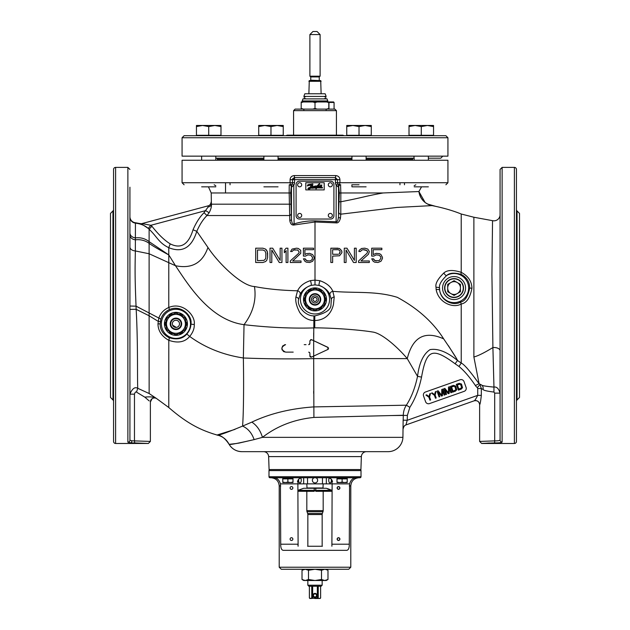 <?xml version="1.0" encoding="UTF-8"?>
<svg xmlns="http://www.w3.org/2000/svg" width="630" height="630" viewBox="0 0 630 630"><rect width="100%" height="100%" fill="white"/><g stroke="black" fill="none" stroke-linecap="round" stroke-linejoin="round"><path stroke-width="0.94" d="M315.756 301.305L314.291 301.329M314.118 301.25L313.401 300.683M313.37 300.636L313.008 299.856M313.008 298.951L314.118 297.565M314.228 297.51L315.819 297.533M315.906 297.573L316.614 298.148M316.764 298.368L316.984 298.911M317 298.966L316.992 299.856M316.977 299.943L316.795 300.384M316.606 300.668L315.898 301.242M404.476 182.731L404.476 184.779M225.524 192.961L225.524 182.731M337.987 186.827L338.53 186.827L338.53 216.736C338.05 220.445 337.27 222.114 336.207 221.76L315 220.854C308.031 220.76 300.959 221.799 293.793 223.965C292.517 224.359 291.745 222.799 291.469 219.279L290.698 192.961L291.265 186.827L292.013 186.827A2.047 1.559 90 0 0 290.477 184.779A2.047 2.047 0 0 0 292.501 182.731L290.076 182.731L290.076 179.668C290.288 177.219 291.674 175.857 294.226 175.573L335.774 175.573C338.334 175.857 339.72 177.219 339.924 179.668L339.924 182.731L447.93 182.731L447.93 160.24L182.07 160.24L182.07 182.731L290.076 182.731L290.461 184.779A2.047 2.047 0 0 0 292.501 182.731L292.501 179.668L294.549 177.621L335.451 177.621L337.499 179.668L337.499 182.731A2.047 2.047 0 0 0 339.538 184.779L339.924 182.731L337.499 182.731A2.047 2.047 0 0 0 339.538 184.779L337.869 183.921L336.207 185.102L337.987 186.827A2.047 1.559 90 0 1 339.538 184.779M351.863 184.779L359.021 184.779M340.775 184.779A2.047 2.04 90 0 0 338.735 186.827L338.53 186.827A2.047 2.04 90 0 1 340.57 184.779L340.83 192.961L383.15 192.961L418.911 191.544L421.557 186.827M214.161 184.779L215.799 185.755M338.735 186.827L339.302 192.961L340.83 192.961L340.798 214.184L396.876 207.451L432.062 205.608C443 207.766 452.718 210.562 461.223 214.011L461.223 272.333C453.025 269.711 447.221 269.931 443.835 272.987C437.763 278.98 435.157 283.728 436.015 287.233L436.149 289.579C438.527 302.873 453.38 308.684 461.223 303.983L461.239 363.053L457.498 360.47C457.081 359.021 452.466 351.823 443.67 338.869C433.101 322.166 417.643 308.322 397.294 297.329C375.661 290.635 354.69 293.336 332.821 291.328C330.939 286.666 326.663 283.13 319.993 280.728L315 280.098L310.401 280.634C304.109 282.712 299.833 286.091 297.58 290.784C281.445 290.414 267.073 288.997 254.457 286.524C241.511 286.13 217.578 262.332 207.947 247.448L196.804 231.32C199.678 224.674 203.065 219.421 206.963 215.547L209.129 212.751C210.916 209.365 211.672 206.514 211.389 204.199L211.215 192.961L289.17 192.961L289.225 184.779A2.047 2.04 90 0 1 291.265 186.827M366.101 186.827L351.95 186.827L351.886 184.779M414.154 185.692L415.839 184.779M289.43 184.779A2.047 2.04 90 0 1 291.469 186.827L291.469 219.279A2.047 1.236 -3.8 0 1 289.8 220.484L289.17 192.961L290.698 192.961M292.013 186.827L293.793 185.102L294.115 224.981C291.761 225.359 290.32 223.863 289.8 220.484M290.753 184.755L291.383 184.559M290.076 179.668L294.549 179.668L294.549 182.731A4.087 4.087 0 0 1 293.793 185.102L292.131 183.921M294.226 175.573L294.549 177.621L335.451 177.621L335.774 175.573M339.302 192.961L338.53 216.736A2.047 1.323 -175.7 0 0 340.46 218.051C339.554 221.61 338.105 223.217 336.113 222.87L315 221.988L315 284.878L311.118 285.374C305.794 287.154 302.148 290.147 300.179 294.328L298.596 299.407C296.683 305.392 304.715 316.118 313.929 315.874L314.827 315.906C325.812 313.244 331.199 309.535 330.97 304.77L331.349 299.407L329.962 294.832C328.301 290.658 324.694 287.532 319.142 285.445L315 284.878M339.302 201.765L340.83 201.765C364.234 197.292 363.683 196.45 383.15 192.961M432.062 205.608A16.364 16.364 6.2 0 1 418.911 191.544C420.257 199.072 424.644 203.766 432.062 205.608L435.417 206.286L427.542 204.025M338.869 212.696A2.047 1.496 -174.6 0 0 340.798 214.184L340.46 218.051M338.011 248.181L330.852 248.181L330.852 262.489L330.852 248.181L339.499 248.48L341.586 250.614L341.885 252.748L341.885 251.527M332.64 262.489L332.64 256.095L332.64 262.489L330.852 262.489M356.202 248.181L354.414 248.181L356.202 248.181L356.202 262.489L353.517 262.489L346.059 250.008L346.059 262.489L344.271 262.489L344.271 248.181L344.271 262.489M346.957 248.181L344.271 248.181L346.957 248.181L354.414 260.363L354.414 248.181M358.588 262.489L369.322 262.489L369.322 260.97L360.974 260.97L369.322 260.97L369.322 262.489L358.588 262.489L358.588 260.97L366.936 253.355L367.534 252.134L366.936 250.614L367.534 251.527M368.424 254.268L369.322 251.527L368.424 254.268L360.974 260.97M364.849 248.181L361.565 248.48L359.179 250.307L361.565 248.48L364.849 248.181L367.833 249.094L369.322 251.527M364.55 249.7L366.936 250.614L363.36 249.7L361.864 250.008L360.376 251.527L358.887 251.527L359.179 250.307M373.795 256.095L376.181 254.874L379.166 255.181L376.181 254.874L373.795 256.095L371.708 256.095L373.795 256.095M376.181 260.97L374.094 260.056L373.495 258.836L374.992 260.662L379.166 260.662L380.953 258.229L380.654 256.701L379.166 255.181M374.692 262.19L377.968 262.489L380.953 261.277L382.441 258.536L382.441 257.316L380.953 254.575L382.441 257.316L382.441 258.536L380.953 261.277L377.968 262.489L374.692 262.19L373.196 261.277L371.708 258.836L373.495 258.836M373.196 254.575L373.196 249.7L373.196 254.575L376.181 253.355L379.465 253.662L380.953 254.575M381.851 249.7L381.851 248.181L371.708 248.181L381.851 248.181L381.851 249.7L373.196 249.7M338.302 254.268L332.64 254.268L338.302 254.268M338.302 249.7L339.798 250.614L340.098 251.527L339.798 250.614L338.302 249.7L332.64 249.7L332.64 254.268M340.098 252.441L339.2 253.961L340.098 251.527M461.388 274.491C454.466 272.443 449.544 272.798 446.623 275.546C441.165 280.783 438.811 284.957 439.559 288.06L439.645 290.091C441.11 301.581 453.915 306.282 460.806 301.99C465.003 301.132 467.956 296.486 469.673 288.06C469.657 282.035 466.893 277.515 461.388 274.491A3.071 1.323 -64 0 1 461.223 272.333C468.184 276.042 471.76 281.342 471.941 288.241L469.673 288.06M443.835 272.987A3.071 1.087 -122.7 0 0 446.623 275.546A14.561 14.561 0 0 1 468.626 288.06A14.561 14.561 0 0 1 455.088 302.581A14.561 14.561 0 0 1 439.645 290.091A3.071 0.984 173.7 0 0 436.149 289.579M474.398 377.441L479.091 383.717C472.413 374.59 465.019 364.723 461.239 363.053L458.979 366.455C464.286 370.794 469.925 377.394 475.894 386.261L475.406 385.505L479.091 383.717L473.878 356.982L473.878 217.24L461.223 214.011M460.806 301.99A3.071 0.543 65.1 0 0 461.223 303.983C466.491 303.132 470.067 297.888 471.941 288.241M475.894 386.261L477.296 387.647L479.981 384.591L481.328 388.521L483.108 389.482C483.391 390.348 487.006 391.206 493.944 392.065L494.7 393.128L494.7 440.882L479.698 441.433L494.7 440.882C497.794 440.929 499.59 440.653 500.078 440.047L500.078 169.439L502.126 167.399L514.395 167.399A2.047 2.047 0 0 1 516.442 169.439L516.442 441.441A2.047 2.047 0 0 1 514.395 443.481L481.674 443.481L479.627 441.441L479.635 404.665C479.131 401.523 477.312 400.239 474.177 400.814A4.087 4.087 -109.5 0 1 479.635 404.665C480.115 404.46 480.674 401.365 481.328 395.356L477.721 395.356C475.949 398.829 474.768 400.648 474.185 400.806L405.956 424.935L474.185 400.806M479.091 383.717L481.627 385.017C481.942 385.67 486.053 386.363 493.959 387.096L492.904 347.555C484.265 352.824 477.918 355.966 473.878 356.982M458.979 366.455L455.112 363.778C432.314 346.98 426.502 349.296 421.541 377.11C419.044 389.025 415.146 399.097 409.839 407.342L407.382 415.398L407.208 420.297L405.956 424.935A4.087 4.087 70.5 0 0 403.231 428.652L403.231 428.652C403.72 426.51 404.625 425.274 405.956 424.935L405.728 425.022A4.087 4.087 -109.5 0 0 403.617 427.053M423.541 395.939L425.589 401.727A3.071 3.071 0 0 0 429.502 403.594L464.208 391.325A3.071 3.071 0 0 0 466.074 387.411L464.026 381.623A3.071 3.071 0 0 0 460.113 379.756L425.408 392.025A3.071 3.071 0 0 0 423.541 395.939M430.526 393.466L429.81 393.726L429.069 396.616L426.675 394.837L425.951 395.089L428.88 397.239L429.928 400.192L430.644 399.932L429.605 396.979L430.526 393.466M436.07 391.506L435.354 391.766L434.613 394.656L432.219 392.876L431.495 393.128L434.424 395.278L435.464 398.231L436.188 397.979L435.149 395.026L436.07 391.506M442.536 390.608L444.142 395.16L444.867 394.908L442.819 389.12L441.74 389.505L441.756 395.317L438.118 390.781L437.039 391.167L439.078 396.955L439.803 396.695L438.197 392.143L441.496 396.097L442.457 395.758L442.536 390.608M449.284 388.222L450.891 392.773L451.615 392.522L449.568 386.733L448.481 387.119L448.505 392.931L444.867 388.395L443.788 388.781L445.827 394.569L446.552 394.309L444.945 389.757L448.237 393.711L449.206 393.372L449.284 388.222M453.427 385.371L450.537 386.395L452.576 392.183L455.474 391.159L456.734 389.742L455.71 386.088L453.427 385.371M451.521 386.875L454.663 386.182L455.923 389.75L453.041 391.183L451.521 386.875M459.207 383.331L456.317 384.347L458.364 390.135L461.255 389.112L462.514 387.694L461.499 384.04L459.207 383.331M457.301 384.835L460.443 384.135L461.703 387.71L458.821 389.143L457.301 384.835M500.078 350.721A6.135 3.213 0 0 0 492.904 347.555L491.928 274.357L492.534 220.665L473.878 217.24M500.078 234.832L500.078 215.397M500.078 215.515L500.078 217.224M500.078 219.051L500.078 229.541M500.078 440.047A2.047 2.024 -0 0 0 502.126 442.071L502.126 167.399M493.944 392.065L493.959 387.096C496.684 386.568 498.716 388.576 500.078 393.128L499.543 390.655M489.549 442.992L481.674 443.481M494.7 440.882L494.589 442.922C477.249 443.559 478.816 443.465 494.589 442.922C498.928 442.969 501.441 442.685 502.126 442.071M516.442 262.395L516.442 248.078M516.442 401.381A2.047 2.047 0 0 1 517.041 399.94L519.506 397.467L519.506 213.412L517.041 210.94L517.041 399.94M516.442 209.499A2.047 2.047 0 0 0 517.041 210.94M454.065 297.517A9.458 9.458 0 0 1 444.607 288.06A9.458 9.458 0 0 1 454.065 278.594A9.458 9.458 0 0 1 463.522 288.06A9.458 9.458 0 0 1 454.065 297.517M466.342 367.416L467.24 368.369M448.442 345.728L455.49 356.934M315 220.854L315 221.988L294.115 224.981M262.852 262.489L265.537 261.576L266.726 260.363L267.624 257.623L267.624 253.047L266.726 250.307L265.537 249.094L262.852 248.181L265.537 249.094L267.325 251.527L267.624 257.623L266.726 260.363L265.537 261.576L262.852 262.489L255.693 262.489L255.693 248.181L262.852 248.181M271.798 262.489L271.798 250.008L271.798 262.489L270.01 262.489L270.01 248.181L272.695 248.181L280.145 260.363L272.695 248.181M281.941 262.489L281.941 248.181L281.941 262.489L279.255 262.489L271.798 250.008M287.902 262.489L287.902 248.181L287.902 262.489L286.114 262.489L286.114 250.614L284.327 252.748L286.114 250.614M301.022 262.489L301.022 260.97L301.022 262.489L290.288 262.489L290.288 260.97L298.636 253.355L299.234 252.134L297.746 250.008L293.572 250.008L295.06 249.7M292.674 260.97L300.731 253.355L300.731 250.307L298.344 248.48L296.549 248.181L298.344 248.48L300.731 250.307L300.731 253.355L292.674 260.97L301.022 260.97M292.076 251.527L293.572 250.008L292.076 251.527L290.587 251.527L292.076 249.094L296.549 248.181M305.503 256.095L307.881 254.874L305.503 256.095L303.408 256.095L303.408 248.181L313.551 248.181L313.551 249.7L313.551 248.181M312.362 259.143L311.763 260.056L309.676 260.97L311.763 260.056L312.653 257.623L310.866 255.181L307.881 254.874M307.881 260.97L305.794 260.056L305.204 258.836L306.692 260.662L309.676 260.97M314.149 258.536L314.149 257.316L312.653 254.575L309.676 253.355L312.653 254.575L314.149 257.316L314.149 258.536L312.653 261.277L309.676 262.489L306.393 262.19L304.904 261.277L303.408 258.836L305.204 258.836M304.904 254.575L304.904 249.7L304.904 254.575L306.393 253.662L309.676 253.355M257.481 260.662L257.481 250.008L257.481 260.662L264.041 260.363L265.537 258.836L265.836 257.623L265.836 253.047L264.939 250.921L262.852 250.008L257.481 250.008M290.698 204.191L211.389 204.191A4.087 2.906 -3.4 0 1 208.065 207.026L208.184 205.837L141.97 223.579L150.861 225.296L151.909 226.233L149.113 229.21C157.398 237.069 158.665 242.763 168.761 247.684C182.314 253.134 191.662 247.677 196.804 231.32L193.024 229.792C196.119 222.626 199.781 216.933 204.025 212.712L208.065 207.026M209.129 212.751L205.656 210.617L150.861 225.296L148.215 228.399L149.113 229.21L149.113 241.644L168.777 254.922L168.769 307.495C163.737 309.7 160.398 313.323 158.744 318.386L157.98 323.899C158.091 330.86 161.697 336.333 168.793 340.302C177.904 343.46 184.866 342.169 189.677 336.428C192.898 332.601 194.434 328.608 194.276 324.45C195.67 315.417 182.527 301.439 168.769 307.495A3.071 0.48 -114.3 0 1 169.273 309.621C165.139 311.574 162.343 314.732 160.87 319.103L160.146 323.844C160.099 329.844 163.036 334.443 168.958 337.641C176.833 340.027 182.787 338.83 186.834 334.042C189.559 330.829 190.921 327.427 190.937 323.844C192.599 316.039 181.251 304.251 169.273 309.621M455.112 363.778L457.498 360.47C446.985 351.863 437.834 348.256 430.038 349.634C423.384 354.021 419.218 362.919 417.533 376.346C415.146 387.733 411.429 397.349 406.374 405.192L313.677 406.909C290.336 408.555 269.719 413.627 251.843 422.116L242.582 426.093C243.652 412.398 243.826 382.174 243.353 357.982L244.038 324.67C209.412 320.056 187.582 283.587 175.494 265.718L168.777 254.922L168.761 247.684L170.218 243.865C180.92 249.244 188.52 244.558 193.024 229.792M129.922 217.145L129.922 216.625A6.135 6.135 -0 0 0 135.403 222.729L139.805 223.563C140.088 223.177 142.892 224.792 148.215 228.399C144.9 225.485 140.64 223.744 135.434 223.17L135.348 250.953C135.127 265.915 134.655 273.042 136.048 306.164L136.159 309.322C138.088 343.697 137.19 378.299 137.757 388.293C134.852 386.631 132.237 388.584 129.922 394.159L129.922 423.675M139.805 223.563A4.087 4.087 -105 0 0 141.97 223.579L141.915 223.595A4.087 4.087 75 0 0 141.978 223.579L141.915 223.595A4.087 4.087 75 0 1 139.805 223.563L139.805 223.563M135.403 222.729L135.434 223.17C132.04 222.54 130.205 220.516 129.922 217.098M129.922 309.385L129.922 306.03L129.922 309.385L136.159 309.322L149.113 315.772L149.113 241.644C145.168 238.557 140.663 237.305 135.6 237.872A6.135 5.001 180 0 1 129.922 232.887L129.922 232.809M129.922 236.919L129.922 235.029A6.135 4.796 180 0 0 135.584 239.809C140.584 239.274 145.097 240.447 149.113 243.33C151.893 245.44 158.445 249.299 168.777 254.922M129.922 395.041L129.922 388.253L129.922 394.159L134.466 394.159L134.466 440.89L150.176 441.425L131.835 440.803L129.922 440.205L129.922 187.204M129.922 244.401L129.922 239.172M129.922 233.257L129.922 223.949M129.922 217.641L129.922 216.956M129.922 216.846L129.922 215.838M129.922 392.86L129.922 388.348M129.922 234.297L129.922 241.558M129.922 230.887L129.922 228.84M129.922 224.776L129.922 223.351M129.922 223.028L129.922 221.004M129.922 219.287L129.922 218.476M129.922 218.09L129.922 217.665M129.922 244.046L129.922 247.031A6.135 3.953 180 0 0 135.348 250.953L149.113 253.756L175.494 265.718C191.756 269.057 202.577 262.97 207.947 247.448M129.922 266.86L129.922 274.656M129.922 276.712L129.922 283.437M129.922 287.571L129.922 293.084M129.922 299.203L129.922 305.873M134.466 440.89L134.694 442.929L148.152 443.465L130.749 442.843L127.874 442.228A2.047 2.024 -0 0 0 129.922 440.205M127.874 442.228L127.874 167.399L115.605 167.399A2.047 2.047 0 0 0 113.557 169.439L113.557 441.441A2.047 2.047 0 0 0 115.605 443.481L115.605 167.399M148.231 443.473L115.605 443.481M149.192 400.916L144.813 397.152C150.082 396.522 153.948 396.955 156.421 398.443L149.137 393.522L137.757 388.293L136.497 392.128C135.741 391.553 135.064 392.23 134.466 394.159M129.922 306.03L136.048 306.164L160.87 319.103M409.839 407.342L406.374 405.192C404.389 408.216 403.365 411.579 403.31 415.257L313.905 417.43L313.677 358.612C290.107 359.132 266.663 358.919 243.353 357.982C223.059 354.887 205.167 347.697 189.677 336.428L186.834 334.042M251.843 422.116C256.859 425.415 260.395 430.495 262.458 437.354L254.126 439.598C251.85 433.062 248.007 428.558 242.582 426.093C225.823 433.03 217.311 435.999 217.035 435.015L217.035 435.015C222.508 436.244 226.532 439.354 229.107 444.339L237.258 443.402M168.958 337.641A3.071 1.102 114.9 0 1 168.793 340.302L168.777 407.515C187.456 423.769 200.923 430.29 217.035 435.015C222.508 436.244 226.532 439.354 229.107 444.339L229.107 444.339C232.06 449.025 236.305 451.466 241.841 451.663L241.889 451.663A14.829 14.829 -90 0 1 229.107 444.339C229.351 444.985 237.691 443.41 254.126 439.598L238.376 443.229M313.905 417.43C294.131 419.43 276.987 426.069 262.458 437.354L402.924 437.354L403.137 420.155L407.208 420.297L477.721 395.356L477.721 388.521L481.328 388.521L481.328 395.356M392.435 415.532L407.382 415.398M403.184 428.101L403.161 427.62M403.074 424.029L403.31 415.257M421.541 377.11L417.533 376.346L407.248 358.612C398.38 347.996 381.945 333.002 372.456 332.002C360.329 329.947 334.081 327.931 314.764 327.844L313.685 327.844M328.325 349.122L328.561 348.634M328.325 347.642L313.677 340.688L313.929 315.874M443.67 338.869C424.833 330.396 412.697 336.979 407.248 358.612L313.677 358.612L313.677 356.084L327.907 349.445L311.551 357.076L313.677 356.084L313.677 340.688L327.907 347.327L327.907 349.445M309.889 340.759L309.889 343.476L309.889 340.759L311.551 339.696L313.677 340.688M304.219 344.649L306.023 344.649M293.194 352.123L285.579 352.123C280.775 349.618 280.775 347.13 285.579 344.649L284.319 344.862M283.209 345.5L282.358 346.484M281.901 347.736L281.893 349.036M281.941 349.233L282.35 350.272M283.185 351.257L284.303 351.902M309.802 352.847L308.716 352.123L309.543 352.469M311.094 357.186L311.551 357.076L309.889 356.013L309.889 353.296L309.991 356.493M310.165 356.769L310.708 357.131M313.677 327.923C291.194 328.545 267.978 327.458 244.038 324.67C253.071 312.677 256.544 299.959 254.457 286.524M311.11 339.586L310.653 339.657M308.716 344.649L309.889 343.476L309.716 344.082M309.621 344.224L308.936 344.626M129.922 394.12L130.268 392.128M137.584 381.914L137.56 380.252M144.813 397.152L136.497 392.128M160.296 321.615L158.114 321.3L149.113 315.772L149.137 393.522M148.326 443.481L150.373 441.441L150.373 402.058A4.087 4.087 -57.8 0 1 156.563 398.546L168.777 407.515M156.437 398.451L149.113 393.506M217.066 435.015L234.982 429.377M402.924 437.354A14.829 14.829 0 0 1 388.111 451.663L241.889 451.663M268.632 456.6L269.089 469.555L360.911 469.555L361.368 456.6L268.632 456.6A5.111 5.111 0 0 0 263.521 451.663M361.368 456.6A5.111 5.111 0 0 1 366.479 451.663M112.959 210.94L112.959 399.94L110.494 397.467L110.494 213.412L112.959 210.94A2.047 2.047 -0 0 0 113.557 209.499M313.677 337.436L313.677 332.939M313.677 393.372L313.677 391.206M112.959 399.94A2.047 2.047 180 0 1 113.557 401.381M300.179 294.328A3.071 2.528 -153.8 0 0 297.58 290.784L295.872 297.132C295.281 301.4 296.596 306.558 299.825 312.63C303.731 317.74 308.369 320.355 313.74 320.473L314.764 320.512L314.764 327.844M310.401 280.634A3.071 0.654 -104.4 0 1 311.118 285.374A14.561 14.561 0 0 0 315 313.968A14.561 14.561 0 0 0 319.142 285.445A3.071 0.606 -74.5 0 1 319.993 280.728M314.827 315.906L314.764 320.512C328.466 320.15 332.498 309.054 333.467 304.345L334.215 297.014L332.821 291.328A3.071 2.551 -24.5 0 0 329.962 294.832M315 301.455A2.047 2.047 0 0 0 317.048 299.407A2.047 2.047 0 0 0 315 297.36A2.047 2.047 0 0 0 312.952 299.407A2.047 2.047 0 0 0 315 301.455M292.603 179.046A2.047 2.047 0 0 1 292.879 178.479A2.047 2.047 0 0 0 292.603 179.046M335.451 177.621L335.451 179.668L294.549 179.668L294.549 177.621A2.047 2.047 0 0 0 293.903 177.723A2.047 2.047 0 0 1 294.549 177.621L294.178 177.652M335.451 182.731L335.451 179.668L337.499 179.668L337.499 182.731L335.451 182.731A4.087 4.087 0 0 0 336.207 185.102L336.113 222.87M280.145 260.363L280.145 248.181L281.941 248.181M284.327 252.748L284.327 250.307L286.114 248.181L287.902 248.181M313.551 249.7L304.904 249.7M341.885 252.748L339.499 255.788L332.64 256.095M371.708 256.095L371.708 248.181M414.65 156.145L412.075 156.145M414.201 158.193L366.101 158.193M351.95 158.193L278.05 158.193M447.93 137.742L447.93 156.145L182.07 156.145L182.07 137.742L447.93 137.742L445.883 135.694L184.118 135.694L182.07 137.742M430.479 156.145L441.181 156.145C440.575 158.752 440.575 158.752 441.181 156.145M344.137 135.694L342.783 135.182L287.217 135.182L285.863 135.694M336.428 135.182L336.428 110.644L293.572 110.644L293.572 135.182M336.428 110.644L334.892 109.108L295.108 109.108L293.572 110.644M216.405 158.193A1.024 1.024 -90 0 1 217.421 159.217L217.421 160.24M366.101 159.217L412.579 159.217L412.579 160.24M412.579 159.217A1.024 1.024 90 0 1 413.595 158.193M263.899 158.193L215.799 158.193L215.799 160.24L215.799 156.145M413.414 156.216L413.831 156.185M413.949 156.177L414.201 160.24M217.925 156.145L215.35 156.145M208.719 135.285L208.719 126.567L202.584 125.472L196.45 126.567L202.584 125.472L196.45 125.472L196.45 135.694L196.45 135.285L220.988 135.285L220.988 125.472L214.854 125.472L220.988 126.567M220.988 135.694L220.988 135.285L220.988 135.694M201.309 125.52L200.175 125.653L201.309 125.52M198.962 125.874L197.733 126.173L198.962 125.874M214.854 125.472L208.719 126.567L214.854 125.472L202.584 125.472M201.647 160.24L201.647 156.145L201.647 160.24M215.799 186.827L201.647 186.827M263.568 125.52L262.434 125.653L263.568 125.52M261.214 125.874L259.993 126.173L261.214 125.874M283.248 135.285L283.248 135.694L258.709 135.694L258.709 126.567L264.844 125.472L270.979 126.567L277.113 125.472L283.248 126.567L283.248 125.472L277.113 125.472L270.979 126.567L270.979 135.285L283.248 135.285L283.248 126.567M351.611 125.52L350.477 125.653L351.611 125.52M349.264 125.874L348.036 126.173L349.264 125.874M346.752 135.694L346.752 126.567L352.887 125.472L359.021 126.567L365.156 125.472L371.291 126.567L371.291 125.472L365.156 125.472L359.021 126.567L359.021 135.285L371.291 135.285L371.291 126.567M413.871 125.52L412.729 125.653L413.871 125.52M411.516 125.874L410.295 126.173L411.516 125.874M409.012 135.694L409.012 126.567L415.146 125.472L421.281 126.567L427.416 125.472L433.55 126.567L433.55 125.472L427.416 125.472L421.281 126.567L421.281 135.285L433.55 135.285L433.55 126.567M433.55 135.694L433.55 135.285M409.012 135.285L421.281 135.285M415.146 125.472L409.012 125.472L409.012 126.567L415.146 125.472L427.416 125.472M428.353 186.827L414.201 186.827M428.353 160.24L428.353 156.145M371.291 135.694L371.291 135.285M346.752 135.285L359.021 135.285M352.887 125.472L346.752 125.472L346.752 126.567L352.887 125.472L365.156 125.472M351.95 160.24L351.95 156.145M366.101 160.24L366.101 156.145M258.709 135.285L270.979 135.285M264.844 125.472L258.709 125.472L258.709 126.567L264.844 125.472L277.113 125.472M263.899 160.24L263.899 156.145M278.05 186.827L263.899 186.827M278.05 160.24L278.05 156.145M326.584 109.108L328.805 108.47L328.805 109.108M301.195 109.108L301.195 108.47L303.416 109.108M312.787 109.108L315 108.47L317.213 109.108M317.213 101.95L315 102.596L312.787 101.95L328.805 101.95L328.805 108.47M315 102.596L315 108.47M328.805 102.596L326.584 101.95M312.787 101.95L303.416 101.95L301.195 102.596L301.195 108.47M301.195 102.596L301.195 101.95L303.416 101.95M302.219 100.934L302.959 98.886L327.041 98.886L327.781 100.934L302.219 100.934L302.219 101.95M315 96.429L303.857 96.429L304.825 93.775L325.175 93.775L326.143 96.429L315 96.429M305.148 98.847A1.228 1.228 0 0 1 305.148 96.469M324.56 98.886A1.228 1.228 0 0 0 325.789 97.658A1.228 1.228 0 0 0 324.56 96.429M321.119 93.775L320.717 80.585L309.283 80.585L308.881 93.775M321.119 81.294L308.881 81.294M315 76.183L309.889 76.183L309.889 34.571L320.111 34.571L320.111 76.183L315 76.183M309.889 34.571L312.952 31.5L317.048 31.5L320.111 34.571M307.842 580.506L307.842 585.207L308.865 586.231L321.135 586.231L322.158 585.207L322.158 580.506M312.653 586.231L312.653 597.988L310.574 598.5L311.748 597.988L311.748 586.231M310.653 598.5L317.347 597.988L317.347 586.231M318.426 598.327L317.347 597.988M312.653 597.988L315 598.5L319.426 598.5L320.623 597.988L320.599 586.231M309.401 586.231L309.401 597.988L310.574 598.5M318.252 586.231L318.252 597.988M317.048 595.429A2.047 2.047 0 0 1 315 597.476A2.047 2.047 0 0 1 312.952 595.429A2.047 2.047 0 0 1 315 593.389A2.047 2.047 0 0 1 317.048 595.429M316.536 595.429A1.536 1.536 0 0 1 315 596.964A1.536 1.536 0 0 1 313.464 595.429A1.536 1.536 0 0 1 315 593.901A1.536 1.536 0 0 1 316.536 595.429M322.158 546.249L322.158 514.529L307.842 514.529L307.842 546.249M322.158 514.529A3.071 3.071 90 0 1 322.339 513.474L307.661 513.474A3.071 3.071 -90 0 1 307.842 514.529M322.339 513.474L322.993 511.686A3.071 3.071 90 0 0 323.182 510.631L323.182 491.337M307.661 513.474L307.007 511.686L322.993 511.686M306.818 491.337L306.818 510.631A3.071 3.071 -90 0 0 307.007 511.686M306.818 483.872L307.023 488.274L322.977 488.274L323.182 483.872M314.228 490.313L315.772 490.313M307.842 585.207L322.158 585.207M314.228 490.345L297.951 490.345L303.66 488.274L314.212 488.274L314.205 491.337L297.88 491.274M332.12 491.274L315.795 491.337L315.787 488.274L326.34 488.274L328.065 488.849M329.293 489.518L327.34 488.793L329.293 489.282M306.101 491.337L314.205 491.337M329.317 489.392L328.065 488.793M329.112 489.156L328.624 489.037M329.293 489.486L327.34 488.628M328.482 489.006L327.789 488.778L328.482 489.037M327.576 488.896L328.325 489.148L327.576 488.896M307.59 546.249L322.41 546.249M355.808 477.737C352.871 477.981 350.784 480.028 349.571 483.872L349.296 544.202C349.327 547.935 348.508 549.982 346.831 550.337L283.169 550.337C281.492 549.982 280.673 547.935 280.704 544.202L297.88 544.202L298.1 546.249L297.88 483.872L332.12 483.872L331.9 481.824L332.506 481.824L331.9 481.824M298.1 481.824L297.494 481.824L298.1 481.824L297.88 483.872L280.429 483.872L280.704 544.202M331.9 546.249L332.12 483.872L349.571 483.872M290.099 487.966A1.378 1.378 0 0 0 291.485 489.345A1.378 1.378 0 0 0 292.863 487.966A1.378 1.378 0 0 0 291.485 486.58A1.378 1.378 0 0 0 290.099 487.966M290.099 539.091A1.378 1.378 0 0 0 291.485 540.469A1.378 1.378 0 0 0 292.863 539.091A1.378 1.378 0 0 0 291.485 537.713A1.378 1.378 0 0 0 290.099 539.091M339.901 487.966A1.378 1.378 0 0 1 338.515 489.345A1.378 1.378 0 0 1 337.137 487.966A1.378 1.378 0 0 1 338.515 486.58A1.378 1.378 0 0 1 339.901 487.966M339.901 539.091A1.378 1.378 0 0 1 338.515 540.469A1.378 1.378 0 0 1 337.137 539.091A1.378 1.378 0 0 1 338.515 537.713A1.378 1.378 0 0 1 339.901 539.091M349.296 485.919L350.792 485.919L350.792 567.213L279.208 567.213L279.208 485.919L280.704 485.919M279.208 567.213L281.256 569.252L348.744 569.252L350.792 567.213M276.098 478.154L274.2 477.737C277.2 478.036 279.279 480.084 280.429 483.872M302.731 477.737C299.715 477.808 297.966 479.17 297.494 481.824M332.506 481.824C332.034 479.17 330.285 477.808 327.269 477.737M278.814 480.43L278.169 479.658M359.99 469.555A1.024 1.024 0 0 1 361.014 470.578L361.014 476.713A1.024 1.024 0 0 1 359.99 477.737L270.01 477.737A1.024 1.024 0 0 1 268.986 476.713L268.986 470.578A1.024 1.024 0 0 1 270.01 469.555M337.003 478.863L347.224 478.863L347.224 478.453L337.003 478.453L337.003 482.541L339.554 482.541L337.003 482.084M342.114 478.863L342.114 482.084L339.554 482.541L344.673 482.541L342.114 482.084M347.224 478.863L347.224 482.084L344.673 482.541L347.224 482.541L347.224 482.084M339.05 477.737L339.05 478.044A0.409 0.409 0 0 1 338.641 478.453M345.185 477.737L345.185 478.044A0.409 0.409 0 0 0 345.594 478.453M282.775 478.863L292.997 478.863L292.997 478.453L282.775 478.453L282.775 482.541L285.327 482.541L282.775 482.084M287.886 478.863L287.886 482.084L285.327 482.541L290.446 482.541L287.886 482.084M292.997 478.863L292.997 482.084L290.446 482.541L292.997 482.541L292.997 482.084M284.815 477.737L284.815 478.044A0.409 0.409 0 0 1 284.406 478.453M290.95 477.737L290.95 478.044A0.409 0.409 0 0 0 291.359 478.453M339.743 487.966A1.228 1.228 0 0 1 338.515 489.187A1.228 1.228 0 0 1 337.294 487.966A1.228 1.228 0 0 1 338.515 486.738A1.228 1.228 0 0 1 339.743 487.966M339.743 539.091A1.228 1.228 0 0 1 338.515 540.319A1.228 1.228 0 0 1 337.294 539.091A1.228 1.228 0 0 1 338.515 537.862A1.228 1.228 0 0 1 339.743 539.091M307.534 477.737L307.534 483.872M322.466 477.737L322.466 483.872M314.268 477.737A2.662 2.662 0 0 0 315 482.95A2.662 2.662 0 0 0 315.732 477.737M303.676 477.737L303.676 483.872M326.324 477.737L326.324 483.872M298.738 479.186A2.662 1.331 -90 0 0 298.62 480.296A2.662 1.331 -90 0 0 299.943 482.95A2.662 1.331 -90 0 0 301.274 480.296A2.662 1.331 -90 0 0 300.628 478.012M329.372 478.012A2.662 1.331 90 0 0 328.726 480.296A2.662 1.331 90 0 0 330.057 482.95A2.662 1.331 90 0 0 331.38 480.296A2.662 1.331 90 0 0 331.262 479.186M330.648 219.035A3.276 3.276 0 0 0 333.916 215.759L333.916 184.472A3.276 3.276 0 0 0 330.648 181.204L299.352 181.204A3.276 3.276 0 0 0 296.084 184.472L296.084 215.759A3.276 3.276 0 0 0 299.352 219.035L330.648 219.035M305.794 182.731L305.794 189.89L324.206 189.89L324.206 182.731L305.794 182.731M307.991 184.653L307.298 185.921L311.496 184.873L310.125 187.315C307.613 188.165 307.314 188.756 309.228 189.079L312.393 187.102L314.953 187.008L314.693 187.464L315.126 187.433C316.732 185.189 315.15 188.173 316.914 186.889L316.52 187.575L311.85 188.252L316.323 187.882L315.795 188.764L316.339 188.756L316.811 187.866L322.481 187.976L321.993 187.638L322.387 187.331L317.032 187.512L318.323 185.992C317.614 187.039 317.811 187.331 318.914 186.882L320.418 186.039C319.363 186.519 319.268 186.874 320.127 187.102L321.67 185.732L321.292 187.094L321.859 184.905L321.678 185.566L320.654 185.929L320.694 184.944L320.426 185.614L319.52 186.11L319.142 185.708L318.355 186.559L319.048 185.708L318.071 185.677C319.441 184.842 319.898 184.141 319.441 183.566L317.134 185.85L317.41 186.141C315.693 188.307 317.504 184.889 315.748 186.448L316.039 185.968L315.551 186L314.307 187.189L315 186.071L312.575 186.874L312.834 183.928L307.991 184.653M321.45 186.252L321.142 186.74L321.45 186.252M320.284 186.401L319.804 186.567L320.284 186.401M319.434 183.913L318.331 185.291L319.434 183.913M313.338 187.008L314.118 186.74L313.338 187.008M312.488 185.401C312.598 186.645 311.96 187.236 310.59 187.173C311.157 185.905 311.787 185.314 312.488 185.401M308.968 188.071C309.669 187.677 309.952 187.756 309.818 188.291L311.937 187.189C310.842 188.472 309.724 188.89 308.566 188.441L308.968 188.071C309.669 187.677 309.952 187.756 309.818 188.291M315.126 187.433C316.732 185.189 315.15 188.173 316.914 186.889M297.62 184.779A2.047 2.047 0 0 1 299.659 182.731A2.047 2.047 0 0 1 301.707 184.779A2.047 2.047 0 0 1 299.659 186.827A2.047 2.047 0 0 1 297.62 184.779M328.293 184.779A2.047 2.047 0 0 1 330.341 182.731A2.047 2.047 0 0 1 332.38 184.779A2.047 2.047 0 0 1 330.341 186.827A2.047 2.047 0 0 1 328.293 184.779M328.293 215.452A2.047 2.047 0 0 1 330.341 213.412A2.047 2.047 0 0 1 332.38 215.452A2.047 2.047 0 0 1 330.341 217.5A2.047 2.047 0 0 1 328.293 215.452M297.62 215.452A2.047 2.047 0 0 1 299.659 213.412A2.047 2.047 0 0 1 301.707 215.452A2.047 2.047 0 0 1 299.659 217.5A2.047 2.047 0 0 1 297.62 215.452M303.329 580.128L302.014 579.498L303.755 580.506L326.245 580.506L327.986 579.498L326.033 580.332M303.329 569.63L302.014 570.26L305.259 569.252L308.503 570.26L308.503 579.498L315 580.506L321.497 579.498L324.741 580.506L327.986 579.498L327.986 570.26L326.033 569.426M325.167 580.482L324.741 580.506M308.503 570.26L315 569.252L321.497 570.26L321.497 579.498M303.755 569.252L302.014 570.26L302.014 579.498L305.259 580.506L308.503 579.498M325.167 569.276L327.986 570.26L326.245 569.252M321.497 570.26L324.741 569.252M333.561 101.95L329.466 101.95L328.954 102.462L334.073 102.462L333.561 101.95M328.954 109.108L328.954 102.462M334.073 109.108L334.073 102.462M175.935 320.268A3.575 3.575 0 0 1 179.511 323.844A3.575 3.575 0 0 1 175.935 327.427A3.575 3.575 0 0 1 172.352 323.844A3.575 3.575 0 0 1 175.935 320.268M178.534 314.134L180.511 314.134A10.734 10.734 0 0 1 182.062 315.031L183.046 316.732M168.824 316.732L169.809 315.031A10.734 10.734 0 0 1 171.36 314.134L173.329 314.134M183.046 330.955L182.062 332.664A10.734 10.734 0 0 1 180.511 333.561L178.534 333.561M185.645 321.245L186.63 322.946A10.734 10.734 0 0 1 186.63 324.741L185.645 326.45M166.218 321.245L165.233 322.946A10.734 10.734 0 0 0 165.233 324.741L166.218 326.45M168.824 330.955L169.809 332.664A10.734 10.734 0 0 0 171.36 333.561L173.329 333.561M185.645 328.104A10.608 10.608 0 0 1 184.48 330.128L177.109 334.388A10.608 10.608 0 0 1 174.762 334.388L167.391 330.128A10.608 10.608 0 0 1 166.218 328.104L166.218 319.591A10.608 10.608 0 0 1 167.391 317.559L174.762 313.307A10.608 10.608 0 0 1 177.109 313.307L184.48 317.559A10.608 10.608 0 0 1 185.645 319.591L185.645 328.104M185.393 323.844A9.458 9.458 0 0 1 175.935 333.301A9.458 9.458 0 0 1 166.477 323.844A9.458 9.458 0 0 1 175.935 314.386A9.458 9.458 0 0 1 185.393 323.844M181.149 323.844A5.213 5.213 0 0 1 175.935 329.057A5.213 5.213 0 0 1 170.722 323.844A5.213 5.213 0 0 1 175.935 318.63A5.213 5.213 0 0 1 181.149 323.844M181.661 323.844A5.725 5.725 0 0 1 175.935 329.569A5.725 5.725 0 0 1 170.21 323.844A5.725 5.725 0 0 1 175.935 318.118A5.725 5.725 0 0 1 181.661 323.844M315 295.824A3.575 3.575 0 0 1 318.575 299.407A3.575 3.575 0 0 1 315 302.983A3.575 3.575 0 0 1 311.425 299.407A3.575 3.575 0 0 1 315 295.824M317.607 289.69L319.575 289.69A10.734 10.734 0 0 1 321.127 290.587L322.111 292.296M307.889 292.296L308.873 290.587A10.734 10.734 0 0 1 310.425 289.69L312.393 289.69M322.111 306.519L321.127 308.22A10.734 10.734 0 0 1 319.575 309.117L317.607 309.117M324.718 296.801L325.702 298.51A10.734 10.734 0 0 1 325.702 300.305L324.718 302.006M305.282 296.801L304.298 298.51A10.734 10.734 0 0 0 304.298 300.305L305.282 302.006M307.889 306.519L308.873 308.22A10.734 10.734 0 0 0 310.425 309.117L312.393 309.117M324.718 303.66A10.608 10.608 0 0 1 323.544 305.692L316.173 309.944A10.608 10.608 0 0 1 313.827 309.944L306.456 305.692A10.608 10.608 0 0 1 305.282 303.66L305.282 295.147A10.608 10.608 0 0 1 306.456 293.123L313.827 288.863A10.608 10.608 0 0 1 316.173 288.863L323.544 293.123A10.608 10.608 0 0 1 324.718 295.147L324.718 303.66M324.458 299.407A9.458 9.458 0 0 1 315 308.865A9.458 9.458 0 0 1 305.542 299.407A9.458 9.458 0 0 1 315 289.95A9.458 9.458 0 0 1 324.458 299.407M320.213 299.407A5.213 5.213 0 0 1 315 304.621A5.213 5.213 0 0 1 309.787 299.407A5.213 5.213 0 0 1 315 294.194A5.213 5.213 0 0 1 320.213 299.407M320.725 299.407A5.725 5.725 0 0 1 315 305.133A5.725 5.725 0 0 1 309.275 299.407A5.725 5.725 0 0 1 315 293.682A5.725 5.725 0 0 1 320.725 299.407M444.867 288.06A9.206 9.206 0 0 1 454.065 278.854A9.206 9.206 0 0 1 463.27 288.06A9.206 9.206 0 0 1 454.065 297.258A9.206 9.206 0 0 1 444.867 288.06M447.702 291.729L447.702 284.382L451.356 282.264L454.065 280.704L460.435 284.382L460.435 291.729L454.065 295.407L451.356 293.848A6.394 6.394 0 0 0 456.774 293.848L454.065 295.407L451.356 293.848L447.702 291.729L447.702 288.611A6.394 6.394 0 0 0 450.403 293.296L447.702 291.729M447.702 287.508L447.702 284.382L450.403 282.815A6.394 6.394 0 0 0 447.702 287.508M451.356 282.264A6.394 6.394 0 0 1 456.774 282.264L454.065 280.704L451.356 282.264M457.726 282.815A6.394 6.394 0 0 1 460.435 287.508L460.435 284.382L457.726 282.815M457.726 293.296A6.394 6.394 0 0 0 460.435 288.611L460.435 291.729L457.726 293.296M291.068 214.129A2.047 1.457 -5.1 0 1 289.383 215.547L206.963 215.547L204.025 212.712M339.924 179.668L337.499 179.668M211.215 201.883L211.215 201.883A4.087 4.087 -105 0 1 208.184 205.837C209.688 205.569 210.696 204.254 211.215 201.883M477.296 387.647L477.721 388.521M483.108 389.482A5.111 3.772 109.3 0 0 481.627 385.017M500.078 214.696A6.135 6.135 0 0 1 492.534 220.665M514.395 443.481L514.395 167.399M442.559 288.06A11.505 11.505 0 0 0 454.065 299.557A11.505 11.505 0 0 0 465.57 288.06A11.505 11.505 0 0 0 454.065 276.554A11.505 11.505 0 0 0 442.559 288.06M436.015 287.233A3.071 0.803 -176.6 0 1 439.559 288.06M494.7 393.128L500.078 393.128M210.869 203.529A4.087 4.087 75 0 1 208.491 205.742M151.909 226.233C158.421 234.51 164.524 240.384 170.218 243.865M130.749 442.843A2.047 1.087 -86.5 0 0 131.835 440.803M194.276 324.45A3.071 0.599 1 0 1 190.945 323.859M190.496 323.844A14.561 14.561 0 0 0 175.935 309.283A14.561 14.561 0 0 0 161.374 323.844A14.561 14.561 0 0 0 175.935 338.404A14.561 14.561 0 0 0 190.496 323.844M187.441 323.844A11.505 11.505 0 0 0 175.935 312.338A11.505 11.505 0 0 0 164.43 323.844A11.505 11.505 0 0 0 175.935 335.349A11.505 11.505 0 0 0 187.441 323.844M157.98 323.899L160.146 323.844M172.612 325.175L176.29 327.403M295.872 297.132A3.071 2.292 -174.3 0 1 298.596 299.407M334.215 297.014A3.071 2.402 -6.3 0 0 331.349 299.407M326.505 299.407A11.505 11.505 0 0 0 315 287.902A11.505 11.505 0 0 0 303.495 299.407A11.505 11.505 0 0 0 315 310.913A11.505 11.505 0 0 0 326.505 299.407M294.549 182.731L292.501 182.731A2.047 2.047 0 0 1 290.461 184.779M217.421 159.217L263.899 159.217M278.05 159.217L351.95 159.217M310.346 80.585L310.755 80.175L319.654 80.585M319.245 80.175L319.245 76.923L310.755 76.923L309.889 76.183M310.551 76.569L319.245 76.923M314.228 490.605L315.772 490.605M306.818 510.631L323.182 510.631M306.818 487.982L323.182 487.982M315.772 490.345L332.12 490.376M349.296 544.202L332.12 544.202M361.014 470.578L268.986 470.578M361.014 476.713L268.986 476.713M339.05 478.044L345.185 478.044M284.815 478.044L290.95 478.044M182.07 182.731L184.118 184.779M447.93 182.731L445.883 184.779M211.215 192.961L208.443 186.827M500.078 214.68L500.039 213.98M127.874 167.399L129.922 169.439M129.922 365.739L129.922 371.48M129.922 305.897L129.922 281.059M129.922 262.395L129.922 232.887M129.922 216.618L129.922 217.043M129.922 370.361L129.922 374.031M129.922 376.882L129.922 389.009M129.922 391.931L129.922 393.38M150.373 402.058L152.003 398.782M217.035 435.015C221.138 435.228 225.162 438.338 229.107 444.339C225.178 438.354 221.154 435.243 217.035 435.015L212.003 433.487M427.274 203.884L426.494 203.427M425.1 202.458L418.911 191.544M399.94 184.779L400.011 182.731M230.06 184.779L229.989 182.731M428.353 158.193L440.772 158.193L442.819 156.145M303.904 109.722L303.29 109.108M327.781 100.934L327.781 101.95M324.615 98.477L325.017 98.886M305.385 98.477L304.983 98.886M305.385 96.839L304.983 96.429M324.615 96.839L325.017 96.429M326.096 109.722L326.71 109.108M310.755 80.175L310.755 76.923M319.449 76.569L320.111 76.183M309.377 586.231L309.377 597.988L309.889 598.5M320.623 586.231L320.623 597.988L320.111 598.5M329.317 489.352L332.049 490.345M350.792 485.919C351.272 480.95 353.997 478.225 358.966 477.737M279.208 485.919C278.728 480.95 276.003 478.225 271.034 477.737"/></g></svg>
